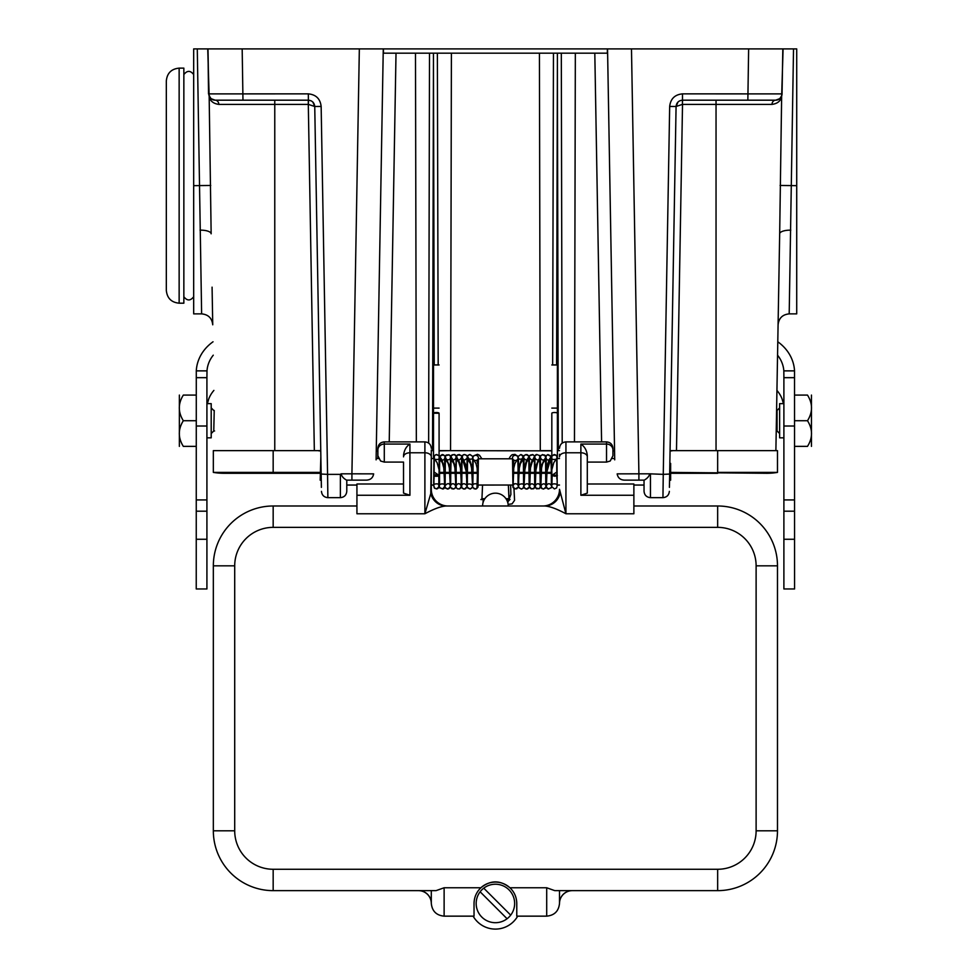 <?xml version="1.0" encoding="UTF-8"?>
<svg xmlns="http://www.w3.org/2000/svg" width="978" height="978" viewBox="0 0 978 978"><rect width="100%" height="100%" fill="white"/><g stroke="black" fill="none" stroke-linecap="round" stroke-linejoin="round"><path stroke-width="1.47" d="M438.731 475.907A2.775 0.721 0 0 1 436.298 476.274A2.775 0.721 0 0 1 434.049 475.98A2.775 0.721 -0 0 0 438.254 476.066M434.061 475.137A2.775 0.721 0 0 1 438.767 475.222L434.085 472.019M477.557 472.508L477.521 471.738M476.958 460.149A2.775 2.579 -6.2 0 1 472.851 457.936A2.775 2.579 -6.2 0 1 475.626 455.32A2.775 2.579 -6.2 0 1 476.958 460.149A2.775 2.579 -6.2 0 1 472.887 457.521A2.775 2.579 -6.2 0 1 476.249 455.369A2.775 2.579 -6.2 0 1 476.958 460.149M478.059 465.87L478.095 464.073M480.846 499.501L484.868 498.694L483.364 498.694L483.609 500.981L483.352 498.694L482.973 502.9L483.364 498.694L483.609 500.981L483.352 498.694L480.846 499.501L481.909 499.624L482.557 485.051M513.951 460.149A2.775 2.579 -173.8 0 0 518.022 457.521A2.775 2.579 -173.8 0 0 514.66 455.369A2.775 2.579 -173.8 0 0 513.951 460.149A2.775 2.579 6.2 0 1 515.284 455.32A2.775 2.579 6.2 0 1 518.059 457.936A2.775 2.579 6.2 0 1 513.951 460.149M513.426 463.413L512.814 464.073M513.389 471.689L513.34 472.508L513.389 471.689M507.325 499.905L507.558 498.694L508.572 498.89M552.167 475.895L556.849 475.968M556.849 475.149L552.142 475.235L556.812 472.019M513.389 471.738L513.34 472.533M213.033 341.787A44.878 39.621 -0 0 0 196.285 370.87L196.236 588.964L206.92 588.964L206.92 511.188L196.236 511.188M196.236 426.017L206.92 426.017L206.92 377.679L196.236 377.679L206.92 377.679L206.994 370.87A34.193 30.184 180 0 1 213.265 355.185M777.791 341.787A44.878 39.621 180 0 1 794.527 370.87L794.576 588.964L783.891 588.964L783.891 377.679L794.576 377.679L783.891 377.679L783.83 370.87L794.527 370.87M777.547 355.185A34.193 30.184 180 0 1 783.83 370.87M213.889 390.405A34.193 30.184 0 0 0 208.705 399.036L207.373 403.633M206.92 426.017L206.92 511.188M783.439 403.633L782.119 399.036A34.193 30.184 0 0 0 776.935 390.405M431.298 454.281L431.298 455.772M377.875 455.552L377.875 458.548L377.875 455.772L380.601 461.017L384.293 462.093L403.523 462.093L403.523 484L356.933 484L356.933 495.259L409.929 495.259L403.523 493.12L403.523 484M403.523 493.12L403.523 462.093M403.523 455.308C404.22 450.051 406.347 446.298 409.929 444.061L384.293 444.061L384.293 462.093M377.875 455.772L377.875 448.291C378.254 444.403 380.393 442.264 384.293 441.885L384.293 444.061A6.406 5.941 180 0 0 377.875 450.002M447.973 505.993A16.663 16.663 0 0 1 431.298 489.318L431.298 456.848L430.772 493.56A16.663 15.795 -90 0 0 446.041 505.993C440.944 506.311 433.89 508.902 424.892 513.768L430.772 493.56M559.514 455.772L559.514 454.281M587.301 484L633.878 484L633.878 495.259L580.883 495.259L587.301 493.12L587.301 455.308L587.301 462.093L606.531 462.093L610.223 461.017L612.937 455.772L612.937 448.291L612.937 454.281M587.301 455.308C586.751 450.308 584.612 446.567 580.883 444.061L606.531 444.061L606.531 462.093M431.298 450.002L431.298 456.848A6.406 4.071 0 0 0 424.892 452.777L424.892 513.768L356.933 513.768L356.933 495.259M560.052 493.56A16.663 15.795 -90 0 1 544.77 505.993C549.88 506.311 556.934 508.902 565.932 513.768L559.514 489.318A16.663 16.663 0 0 1 542.851 505.993M633.878 505.993L717.656 505.993A59.829 59.829 0 0 1 777.486 565.822L777.486 830.799A59.829 59.829 0 0 1 717.656 890.64L554.77 890.64L546.702 887.767L546.702 916.154C554.465 915.371 558.744 911.105 559.514 903.33L559.514 890.64L559.514 903.33A12.69 12.69 0 0 1 572.216 890.64M418.608 890.64A12.69 12.69 0 0 1 431.298 903.33C432.08 911.105 436.347 915.371 444.122 916.154L474.037 916.154L474.037 903.452C474.159 897.278 476.445 892.046 480.895 887.767A21.369 21.369 0 0 1 509.929 887.767C514.379 892.046 516.665 897.278 516.775 903.452L516.775 916.154L546.702 916.154M444.122 916.154L444.122 887.767L436.054 890.64L273.168 890.64A59.829 59.829 0 0 1 213.338 830.799L213.338 565.822A59.829 59.829 0 0 1 273.168 505.993L356.933 505.993M418.486 890.64A12.824 12.824 0 0 1 431.298 903.391L431.298 890.64M444.122 887.767L480.895 887.767C490.577 879.943 500.247 879.943 509.929 887.767L546.702 887.767M559.514 456.848A6.406 4.071 0 0 1 565.932 452.777L565.932 513.768L633.878 513.768L633.878 495.259M446.041 505.993L544.77 505.993M482.594 505.993A12.824 12.824 0 0 1 495.406 493.169A12.824 12.824 0 0 1 508.23 505.993M559.514 903.33L559.514 903.391A12.824 12.824 0 0 1 572.338 890.64M517.692 916.154A25.648 25.648 0 0 1 473.132 916.154M557.387 458.548L557.387 413.229A2.775 0.721 -0 0 0 554.599 412.52A2.775 0.721 -0 0 0 551.824 413.229A2.775 0.721 0 0 1 554.599 412.52A2.775 0.721 0 0 1 557.387 413.229L557.387 364.953L551.824 364.953L557.387 364.953L557.387 408.095L551.824 408.095L557.387 408.095L557.387 413.229A2.775 0.721 -0 0 1 557.387 413.242M507.301 501.188L507.545 498.694L507.301 501.188L507.558 498.694L510.064 499.501L509 499.624L509.147 498.56M554.599 476.274L557.374 475.589M517.985 458.548L518.658 485.051L517.753 459.122A2.775 2.579 -173.8 0 0 515.54 455.332A2.775 2.579 -173.8 0 0 512.827 459.073L513.12 485.039L513.768 468.071L514.88 463.633L517.044 459.929M529.514 485.051L528.915 487.949L527.289 489.012L525.333 488.731L523.939 486.702L524 458.584L523.878 485.993L523.633 457.924L523.157 455.699L520.895 454.513L517.753 456.665L520.968 454.513L523.67 457.154L523.878 485.993C523.866 483.804 522.228 483.34 518.976 484.575L518.083 487.496L514.746 488.951L513.083 487.533L512.509 457.863L512.949 487.191L514.477 488.853L516.8 488.792L518.303 486.836L519.33 468.095L520.43 463.645L523.291 459.183M519.416 465.394L523.939 455.895L525.871 454.562L528.976 456.164L529.44 486.005C528.316 483.169 526.519 482.998 524.049 485.479L524.966 467.557L526.8 461.861L528.841 459.195M535.064 485.051L534.746 487.496L533.523 488.768L531.298 488.914L529.465 486.408L529.257 457.166L529.783 485.039L530.443 468.059L532.13 462.276L534.404 459.183M535.211 473.218L537.961 461.225L539.489 459.232C537.301 460.577 535.736 459.892 534.807 457.178L535.467 487.802L539.012 488.804L540.443 487.166L540.602 485.051L539.685 488.34L536.739 488.866L535.296 487.496L534.807 457.178L535.321 485.051L536.005 467.997L537.13 463.56L539.954 459.183M546.201 485.051L545.455 488.12L543.23 489.073L540.822 487.423L540.516 483.059L540.357 457.178L540.883 485.039L541.567 467.924L542.704 463.511L545.504 459.183M543.096 461.922L545.052 459.22C542.924 460.76 541.372 460.088 540.357 457.178L540.504 482.325L541.482 488.34L543.511 489.073L546.066 486.922L546.433 485.039L545.785 484.122L545.553 458.56L546.201 458.56L546.433 485.051L547.13 467.839L548.548 462.79L551.079 459.159M551.922 485.051L550.981 460.772L551.763 458.56L551.885 484.758L552.142 475.222M556.849 478.939L556.69 458.548L553.817 462.631L551.836 469.733M551.127 458.548L547.888 463.413L546.274 469.709M545.553 458.56L541.946 464.367L540.724 469.843M536.103 465.271L540.651 455.858L542.57 454.562L545.761 456.445L546.103 486.017C544.819 483.095 542.986 483.095 540.602 486.017L540.015 458.548L537.594 461.812L535.174 469.623M540.259 485.051L539.66 455.479C535.626 454.77 537.02 451.653 531.384 462.252L530.602 465.051L534.978 455.992L536.959 454.574L539.819 455.687L540.553 486.017C539.037 482.949 537.203 482.949 535.052 486.017L534.453 458.548L531.494 462.826L529.611 469.733M534.709 485.039L534.355 455.821L532.643 454.587L530.235 455.125L526.812 459.868L525.015 465.173L526.726 460.039L529.648 455.711L533.047 454.721L534.33 455.785L534.99 486.005C532.655 483.108 530.822 483.12 529.501 486.029L528.902 458.56L525.43 463.975L524.074 469.819M523.609 485.051L523.364 458.56L521.066 461.616L518.511 469.672M512.704 458.804L478.205 458.804M512.851 465.87L514.159 460.247M439.085 468.878L439.085 413.229L433.523 413.229L433.523 364.953L439.085 364.953L433.523 364.953L433.523 408.095L439.085 408.095L433.523 408.095L433.523 458.548M477.765 463.841L476.751 460.247M468.083 459.244L472.142 459.061L472.765 457.154L472.851 485.051L473.156 459.122A2.775 2.579 -6.2 0 1 475.369 455.332A2.775 2.579 -6.2 0 1 478.083 459.073L477.79 485.039L477.13 468.071L476.029 463.633L473.865 459.929M434.061 478.939L434.22 458.548L437.068 462.594L439.061 469.721M439.782 458.548L439.146 458.56L438.975 485.039L439.782 458.548L443.022 463.389L444.635 469.709M445.345 458.548L444.709 458.56L444.477 485.051L445.124 484.147L445.345 458.56L448.939 464.293L450.173 469.843M447.79 461.885L445.858 459.22C448.584 460.467 450.149 459.782 450.54 457.178L450.027 485.039L450.65 485.002L450.882 458.548L453.254 461.726L455.736 469.623M451.42 459.232C453.731 460.504 455.283 459.819 456.103 457.178L455.589 485.051L456.457 458.548L459.342 462.68L461.298 469.746M456.983 459.244C458.535 460.711 460.088 460.039 461.653 457.227L461.127 485.039L461.775 484.403L462.007 458.56L465.43 463.865L466.836 469.807M465.883 465.173L461.518 456.029L459.33 454.538L457.398 454.966L456.2 456.677L455.919 486.005C457.79 482.912 459.623 482.912 461.408 486.029L461.995 487.949L463.621 489.012L465.565 488.731L466.958 486.702L467.203 457.154L466.677 485.039L467.301 485.051L467.545 458.56L469.831 461.592L472.398 469.66M461.75 485.039L461.469 486.005C462.594 483.169 464.391 482.998 466.861 485.479L467.276 457.912L468.059 455.332L469.795 454.525L473.156 456.665L469.978 454.513L467.79 455.65L467.276 457.973L467.019 485.993C467.142 483.939 468.78 483.462 471.934 484.575L472.851 487.557L475.442 489.073L477.912 487.313L478.401 457.863L477.961 487.191L476.433 488.853L474.11 488.792L472.606 486.836L471.579 468.095L470.479 463.645L467.606 459.183M466.995 485.051L467.508 487.9L470.198 489.049L472.411 487.166L472.765 457.154L472.57 486.188L472.129 487.777L470.198 489.049L467.178 487.252L465.931 467.557L464.098 461.861L462.056 459.183M461.396 485.051L460.467 468.059L458.78 462.288L456.506 459.183M450.638 485.051L450.357 486.017C451.873 482.949 453.706 482.949 455.858 486.017L454.904 467.997L453.78 463.56L450.956 459.183M445.088 485.039L445.357 455.944L448.914 454.746L450.381 456.017L452.618 459.183L454.794 465.222L449.807 455.345C446.86 454.415 445.271 454.953 445.027 456.958L444.794 486.017C447.594 482.863 449.428 482.863 450.308 486.017L449.342 467.924L448.205 463.511L445.406 459.183M449.195 465.063L444.684 455.834L443.34 454.733L439.599 456.42L439.244 486.017C438.23 483.523 445.87 482.9 444.758 486.017L443.767 467.839L442.362 462.79L439.831 459.159M438.975 485.039L438.767 475.222M441.775 461.139L440.296 459.22C442.9 460.772 444.464 460.088 444.99 457.178L444.782 486.372L442.631 489L439.464 487.46L439.195 485.846C439.843 482.692 431.983 483.755 433.694 485.858L434.391 455.724L435.968 454.611L438.975 455.65L441.506 459.159L443.645 465.076L439.366 456.115L436.763 454.513C434.697 455.002 433.755 456.176 433.951 458.034L433.914 485.039L431.298 485.051M518.047 485.039L518.059 457.936L518.34 486.029C517.643 484.073 516.262 483.376 514.196 483.914L512.814 486.066L513.12 485.039L477.79 485.051L478.083 486.066L476.714 483.914C474.159 483.425 472.777 484.122 472.57 486.029L472.851 457.936L472.851 485.039M559.514 485.051L556.995 485.051L557.216 485.858C558.927 483.755 551.066 482.692 551.714 485.846L551.189 487.9L547.888 488.878L546.127 486.372L545.748 459.171L546.127 486.31L546.91 488.218L548.487 489.037L551.421 487.509L551.726 485.051M670.639 480.198L670.639 463.401L669.857 463.193M320.185 480.198L320.857 456.384M507.081 918.745A19.23 19.23 0 0 1 480.125 891.789A19.23 19.23 0 0 1 509.012 889.858A19.23 19.23 0 0 1 507.081 918.745L480.125 891.789M483.743 888.171L510.699 915.127M775.884 450.638L779.674 233.803L775.884 450.638M777.058 410.467L776.226 430.98L777.058 430.98L777.058 410.467L779.625 407.899M558.279 450.638L559.514 450.638L557.387 450.638L558.279 450.638L557.387 64.438L556.592 364.953M434.232 364.953L433.437 53.179L451.396 53.179L450.54 450.638L451.396 53.179L539.428 53.179L540.284 450.638L539.428 53.179L561.311 53.179L562.191 443.083M561.311 53.179L575.333 53.179L574.465 441.885L575.333 53.179L607.326 53.179L607.399 48.9L793.525 48.9L789.197 313.877C782.534 314.513 778.83 318.156 778.085 324.794M433.437 64.438L432.545 450.638L433.523 450.638L431.298 450.638M672.008 450.858L670.064 450.858L672.008 450.858A367.386 6.406 -89 0 1 672.008 450.638L717.656 450.638L717.656 472.398L777.486 472.398A64.108 64.108 0 0 1 766.801 473.291A64.108 64.108 0 0 0 777.486 472.398L777.486 450.638L717.656 450.638M614.563 450.858L612.937 450.858L614.563 450.858L614.697 458.548L612.314 458.548M439.085 450.638L551.824 450.858M439.085 450.858L450.271 450.638M377.875 450.858L376.249 450.858L377.875 450.858M318.816 450.858L320.76 450.858L318.816 450.858A367.386 6.406 89 0 0 318.804 450.638L213.338 450.638L213.338 472.398A64.108 64.108 0 0 0 224.023 473.291A64.108 64.108 0 0 1 213.338 472.398L320.185 472.398M197.287 48.9L193.681 48.9L193.681 313.877L201.627 313.877L197.287 48.9L383.425 48.9L383.498 53.179L415.491 53.179L416.347 441.885L415.491 53.179L433.437 53.179M201.627 313.877C208.29 314.513 211.994 318.156 212.739 324.794L212.079 287.165M314.341 450.638L308.302 104.389L218.815 104.389C213.436 103.668 210.221 101.101 209.17 96.675L207.739 48.9M312.826 102.03L314.745 106.48L321.151 106.468L327.581 474.367L321.163 474.049L321.395 487.362L314.745 106.48L308.302 104.389L308.302 100.184L215.184 100.184A6.406 6.406 0 0 1 208.779 93.888L209.035 95.563A4.279 3.924 163.8 0 1 209.17 96.675L211.15 233.803A11.113 3.851 179 0 0 200.038 230.148M790.786 230.148A11.113 3.851 1 0 0 779.674 233.803L781.642 96.675C780.591 101.113 777.376 103.68 772.009 104.389L682.522 104.389L676.483 450.638M428.633 443.083L429.501 53.179M437.374 53.179L438.181 364.953M552.643 364.953L553.45 53.179M557.387 53.179L557.387 64.438M682.412 104.389L676.079 106.48L669.429 487.362L669.661 474.049L663.255 474.367L669.673 106.468L676.079 106.48C676.519 102.653 678.659 100.563 682.485 100.184L682.412 104.389L682.522 100.184M783.085 48.9L781.642 96.675A4.279 3.924 -163.8 0 1 781.789 95.563L779.772 98.68L775.627 100.184L682.485 100.184L682.485 93.864C674.82 94.609 670.541 98.802 669.673 106.468M383.266 48.9L370.454 48.9L383.266 48.9L376.102 459.856M614.722 459.856L607.546 48.9L620.37 48.9L607.546 48.9M327.874 497.655L340.381 497.655L340.381 474.367L327.569 474.367L327.874 497.655C324.036 497.289 321.896 495.186 321.456 491.359M638.903 480.137L624.612 480.137C620.37 479.99 617.888 477.9 617.167 473.865L638.903 473.817L638.903 480.137L644.257 480.137C647.399 478.34 649.196 476.237 649.649 473.817L663.255 474.367L662.95 497.655L650.443 497.655C646.556 497.276 644.416 495.137 644.037 491.249L644.037 480.137M340.381 474.367L341.175 473.817C341.64 476.262 343.437 478.376 346.554 480.137L366.212 480.137C370.454 479.99 372.924 477.9 373.645 473.865L351.921 473.817L359.342 48.9L370.454 48.9L359.342 48.9M669.551 480.479L669.429 487.362M321.395 487.362L321.273 480.479M789.197 313.877L796.715 313.877L796.715 48.9L793.525 48.9M383.425 48.9L607.399 48.9M758.891 48.9L770.004 48.9L758.891 48.9M631.482 48.9L620.37 48.9L631.482 48.9L638.903 473.817L649.649 473.817M231.933 48.9L220.82 48.9L231.933 48.9M208.522 93.888L207.996 48.9L208.607 84.157M682.485 93.864L782.045 93.888L782.828 48.9L782.217 84.157M209.964 97.507L208.779 93.888L308.339 93.864L308.412 104.389M346.787 480.137L346.787 491.249C346.408 495.137 344.268 497.276 340.381 497.655M775.627 100.184A6.406 6.406 0 0 0 782.045 93.888A6.406 6.406 0 0 1 775.627 100.184A4.279 3.631 -90 0 0 772.009 104.389M209.035 95.563L211.077 98.692L215.184 100.184A4.279 3.631 90 0 1 218.815 104.389M311.041 100.783L308.339 100.184C312.165 100.563 314.305 102.653 314.745 106.48M676.727 103.778L676.079 106.48L677.999 102.03M179.365 446.371L179.365 395.088M196.236 446.371L183.326 446.371C177.984 446.371 177.984 446.371 183.326 446.371C177.984 446.371 177.984 446.371 183.326 446.371C177.984 437.826 177.984 429.269 183.326 420.723L196.236 420.723M196.236 395.088L183.326 395.088C177.984 395.088 177.984 395.088 183.326 395.088C177.984 395.088 177.984 395.088 183.326 395.088C177.984 403.633 177.984 412.178 183.326 420.723M206.92 437.826L211.199 437.826L211.199 403.633L206.92 403.633M811.459 395.088L811.459 446.371M794.576 395.088L807.498 395.088C812.84 395.088 812.84 395.088 807.498 395.088C812.84 395.088 812.84 395.088 807.498 395.088C812.84 403.633 812.84 412.178 807.498 420.723L794.576 420.723M794.576 446.371L807.498 446.371C812.84 446.371 812.84 446.371 807.498 446.371C812.84 446.371 812.84 446.371 807.498 446.371C812.84 437.826 812.84 429.269 807.498 420.723M783.891 403.633L779.625 403.633L779.625 437.826L783.891 437.826M179.145 303.192C171.358 302.434 167.079 298.156 166.321 290.368L166.321 80.954C167.079 73.167 171.358 68.888 179.145 68.13L183.852 68.13L183.852 303.192L179.145 303.192L179.145 68.13M193.681 296.737C190.404 300.992 187.128 300.992 183.852 296.737M439.635 472.398L444.232 472.398M445.21 472.398L449.782 472.398M450.76 472.398L455.332 472.398M456.31 472.398L460.882 472.398M461.873 472.398L466.433 472.398M467.411 472.398L471.995 472.398M473.046 472.398L477.447 472.398M513.45 472.398L517.863 472.398M518.915 472.398L523.487 472.398M524.477 472.398L529.037 472.398M530.015 472.398L534.599 472.398M535.577 472.398L540.149 472.398M541.127 472.398L545.7 472.398M546.678 472.398L551.262 472.398M670.639 472.398L766.801 473.291M318.804 450.638L320.747 450.638M376.261 450.638L377.875 450.638M540.553 450.638L551.824 450.638M612.937 450.638L614.563 450.638M670.064 450.638L672.008 450.638M433.67 413.009A2.775 0.721 -0 0 1 436.298 412.52A2.775 0.721 -0 0 1 438.939 413.009M507.545 498.694L505.956 498.694L507.545 498.694M510.626 485.051L510.883 494.501L507.79 502.655M206.994 370.87L196.285 370.87M196.236 539.269L206.92 539.269M196.236 499.929L206.92 499.929M783.891 539.269L794.576 539.269M783.891 499.929L794.576 499.929M783.891 426.017L794.576 426.017M403.523 444.061L409.929 444.061L409.929 452.777A6.406 4.071 180 0 0 403.523 456.848M587.301 444.061L580.883 444.061L580.883 452.777L565.932 452.777L565.932 441.885C562.032 442.264 559.893 444.403 559.514 448.291M565.932 441.885L606.531 441.885L606.531 444.061A6.406 5.941 -0 0 1 612.937 450.002M431.298 448.291C430.919 444.403 428.78 442.264 424.892 441.885L424.892 452.777L409.929 452.777L409.929 495.259M587.301 456.848A6.406 4.071 180 0 0 580.883 452.777L580.883 495.259M756.116 830.799L777.486 830.799A59.829 59.829 0 0 1 717.656 890.64L717.656 869.271A38.46 38.46 0 0 0 756.116 830.799L756.116 565.822A38.46 38.46 0 0 0 717.656 527.362L273.168 527.362A38.46 38.46 0 0 0 234.708 565.822L234.708 830.799A38.46 38.46 0 0 0 273.168 869.271L717.656 869.271M213.338 565.822L234.708 565.822M213.338 830.799L234.708 830.799M273.168 890.64L273.168 869.271M777.486 565.822L756.116 565.822M717.656 505.993L717.656 527.362M273.168 527.362L273.168 505.993M601.592 441.885L594.807 53.179M274.769 100.184L274.769 450.638M396.017 53.179L389.232 441.885M716.043 450.638L716.043 100.184M650.443 474.367L650.443 497.655M321.151 106.468C320.271 98.802 316.004 94.609 308.339 93.864M341.175 473.817L351.921 473.817L351.921 480.137M242.177 48.9L242.972 100.184M747.852 100.184L748.635 48.9M796.715 185.661L780.089 185.465M210.735 185.465L193.681 185.661M214.231 410.467L213.766 430.98L211.199 433.547M273.168 450.638L273.168 473.291L224.023 473.291A64.108 64.108 0 0 1 213.338 472.398M467.386 482.215L467.386 481.249M466.628 481.445L466.775 478.535M466.799 473.193L462.533 459.244C463.584 460.565 465.1 460.21 467.081 458.169L466.983 486.555L464.623 489.049L462.105 488.083L461.408 485.051M467.301 485.051L467.019 485.993L466.946 485.051M460.308 465.051L459.526 462.252C453.902 451.665 455.271 454.758 451.237 455.479L450.357 486.017L450.565 457.459L452.093 454.819L454.073 454.599L455.711 455.736L460.32 465.076M455.907 485.051L456.335 487.814L457.57 488.853L459.574 488.927L461.041 487.729L461.653 457.166L461.433 486.408L459.562 488.939L457.484 488.817L456.176 487.521L455.699 485.051M456.103 457.178L455.601 487.496L453.841 488.976L451.909 488.804L450.479 487.178L450.283 485.051L450.638 487.57L453.731 489.012L455.271 488.022L455.907 485.895L456.103 457.178M449.929 478.389L449.904 477.019M444.733 485.051L445.21 487.802L448.181 489L450.332 486.396L450.54 457.178L450.32 486.555L449.44 488.328L447.679 489.073L445.455 488.12L444.709 485.051M445.149 482.619L445.161 481.567M444.415 480.748L444.379 478.328M444.709 458.56L444.856 482.007C444.917 486.873 444.318 489.171 443.022 488.878L439.721 487.9L439.171 485.051M439.146 458.56L439.183 486.653L436.469 488.939L434.281 487.924L433.596 485.051L434.66 488.303L437.142 488.853L438.706 487.777L439.44 457.178C439.684 459.22 438.12 459.904 434.745 459.232M461.469 486.005L462.129 455.809L463.902 454.574L466.286 455.161L469.159 458.951L471.494 465.394L469.709 459.966L466.579 455.442L464.758 454.525L463.144 454.856L461.726 457.924L461.469 486.005M517.032 455.614L518.022 457.521M509.098 497.753L508.352 485.271M508.841 499.831L509.208 500.455L508.841 499.831M509.208 500.455L508.878 499.575M557.301 485.051L556.616 487.924L554.44 488.939L551.726 486.653L551.47 457.178C551.225 459.22 552.79 459.904 556.164 459.232M557.216 485.858L556.959 458.034C557.154 456.176 556.213 455.002 554.135 454.513L550.846 456.983L547.252 465.088L549.416 459.147L552.215 455.332L555.724 454.953L556.873 456.445L557.216 485.858L556.971 456.836M546.176 485.051L546.152 486.017C547.961 482.936 549.795 482.936 551.665 486.017L551.384 456.665L547.57 454.733L546.69 455.32L541.69 465.125M545.81 485.039L545.871 456.946C545.626 454.941 544.037 454.415 541.103 455.345L536.115 465.222M535.052 485.051L533.817 488.597L530.797 488.67L529.611 487.178L529.257 457.227C530.822 460.039 532.374 460.711 533.927 459.244M529.489 485.051L529.318 487.191L526.457 489.073L524.648 488.181L523.902 486.213L523.829 458.169C525.553 460.247 527.069 460.601 528.377 459.244L526.726 461.433L524.11 473.169M529.159 485.039L528.78 455.809L527.008 454.574L524.624 455.161L521.751 458.951L519.404 465.406M523.951 485.051L523.364 487.949L521.372 489.073L518.548 487.325L518.144 457.154L518.756 459.061L522.827 459.244M545.761 482.619L545.748 481.567M546.494 480.748L546.347 478.352M546.323 473.645L550.614 459.22C548.01 460.772 546.445 460.088 545.92 457.178L546.201 458.56M783.891 511.188L794.576 511.188M424.892 441.885L384.293 441.885M606.531 441.885C610.431 442.264 612.558 444.403 612.937 448.291M551.824 413.229L551.824 468.878M518.438 458.56L518.707 487.655L521.506 489.049L523.096 488.254L523.902 485.051M532.093 461.726L532.533 461.041M537.692 461.653L538.108 461.017M543.034 462.032L543.67 460.993M548.792 461.665L549.257 460.944M541.714 465.063L546.519 455.491L547.986 454.599L551.237 456.213L551.384 485.039M551.763 458.56L551.47 457.178M517.374 456.017L514.978 454.367L512.24 454.697M511.959 454.856L510.834 455.834M510.308 456.506L509.171 458.548M509 499.624L508.352 485.051M508.132 504.367L512.069 503.853L514.575 500.32L513.902 487.35M477.007 487.399L477.496 471.469M481.726 458.548L479.538 455.296L477.496 454.305L473.731 455.772M473.486 456.09L472.887 457.521M433.694 485.858L433.939 456.836M439.525 485.039L439.599 456.396L442.239 454.513L444.843 456.029L449.22 465.125M447.239 460.993L447.802 461.909M456.2 485.039L456.164 457.912L457.362 454.99L460.931 455.357L461.873 456.457L465.895 465.198M434.22 458.548L431.298 458.548M467.557 458.548L466.922 458.548M462.007 458.548L461.384 458.548M456.445 458.548L455.834 458.548M450.895 458.548L450.271 458.548M523.976 458.548L523.352 458.548M529.526 458.548L528.902 458.548M535.076 458.548L534.453 458.548M540.638 458.548L540.015 458.548M559.514 458.548L556.69 458.548M644.037 485.051L633.878 485.051M378.51 458.548L376.114 458.548M356.933 485.051L346.787 485.051M781.789 95.563L780.847 97.519M779.735 98.705L777.107 100.025M213.938 100.062L211.077 98.692M662.95 497.655C666.788 497.289 668.928 495.186 669.355 491.359M213.766 410.467L211.199 407.899M214.598 430.98L213.766 430.98M777.058 430.98L779.625 433.547M183.852 74.585C187.128 70.33 190.404 70.33 193.681 74.585M273.168 473.291L320.185 473.291M439.623 473.291L444.269 473.291M445.198 473.291L449.819 473.291M450.748 473.291L455.381 473.291M456.298 473.291L460.931 473.291M461.861 473.291L466.469 473.291M467.398 473.291L472.032 473.291M473.034 473.291L477.411 473.291M513.499 473.291L517.863 473.291M518.866 473.291L523.499 473.291M524.428 473.291L529.049 473.291M529.978 473.291L534.611 473.291M535.528 473.291L540.162 473.291M541.091 473.291L545.712 473.291M546.641 473.291L551.274 473.291M670.639 473.291L717.656 473.291"/></g></svg>
